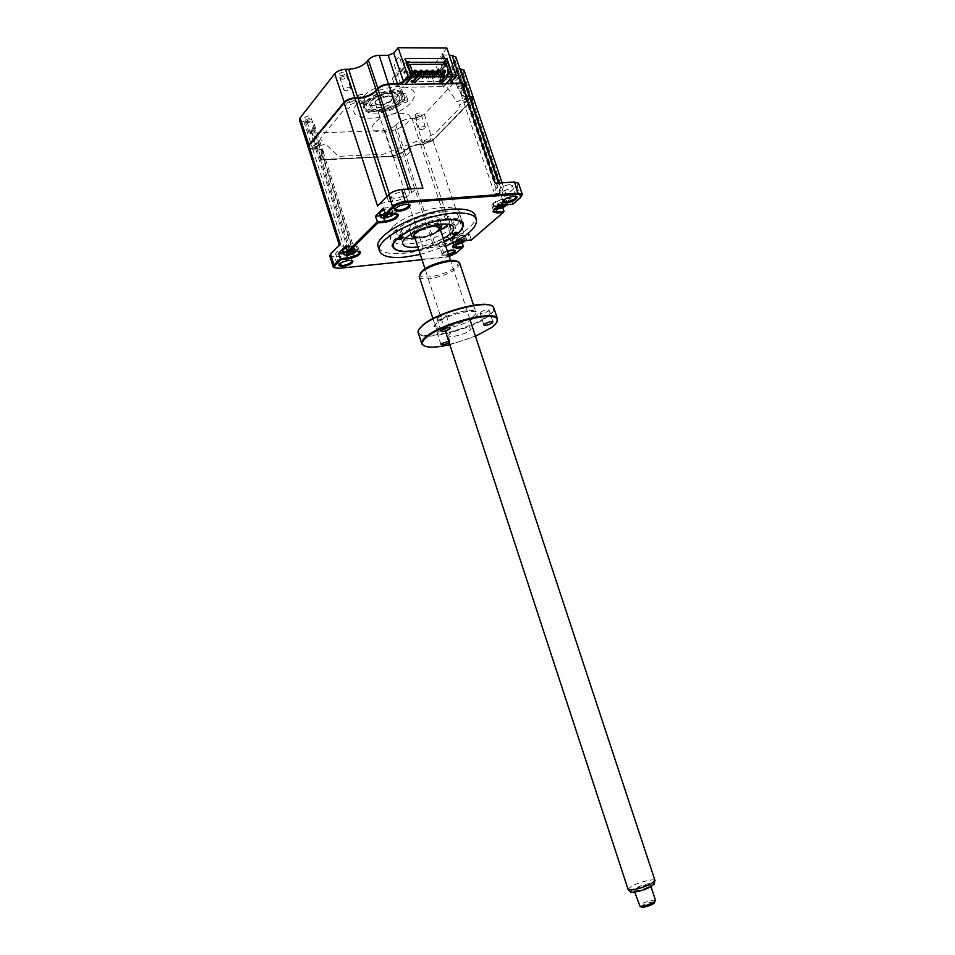 <?xml version="1.0" encoding="UTF-8"?>
<svg xmlns="http://www.w3.org/2000/svg" width="955" height="955" viewBox="0 0 955 955"><rect width="100%" height="100%" fill="white"/><g stroke="black" fill="none" stroke-linecap="round" stroke-linejoin="round"><path stroke-width="0.72" stroke-dasharray="4.78 3.58" d="M453.398 73.069C455.798 71.303 457.732 70.909 459.176 71.9L458.782 73.022C456.383 74.788 454.461 75.17 453.016 74.192L453.398 73.069M458.209 87.323C460.62 85.58 462.542 85.186 463.987 86.141L463.581 87.251C461.17 88.982 459.248 89.376 457.815 88.433L458.209 87.323M304.705 117.692C307.092 115.901 309.122 115.543 310.781 116.606L310.554 117.537C308.167 119.315 306.137 119.673 304.478 118.611L304.705 117.692M309.313 132.124C311.712 130.358 313.741 129.987 315.389 131.014L315.15 131.921C312.751 133.688 310.733 134.058 309.074 133.02L309.313 132.124M415.294 114.552C417.586 112.905 419.436 112.535 420.857 113.43L420.522 114.409C418.23 116.044 416.38 116.415 414.959 115.519L415.294 114.552M425.035 128.018L425.381 127.063C423.972 126.191 422.11 126.573 419.806 128.197L419.472 129.14C420.88 130.011 422.731 129.629 425.035 128.018M401.04 94.915C402.986 93.471 404.574 93.16 405.803 93.984L405.541 94.832C403.595 96.252 402.007 96.562 400.766 95.751L401.04 94.915M407.642 101.194L407.916 100.347C406.687 99.547 405.087 99.857 403.141 101.29L402.879 102.125C404.108 102.925 405.696 102.615 407.642 101.194M364.559 95.572C371.913 85.866 399.178 80.686 401.375 88.481L399.369 94.939C391.705 104.477 365.216 109.515 362.781 101.779L364.559 95.572M366.41 101.23C373.787 91.585 401.064 86.368 403.225 94.079L401.207 100.502C393.508 109.98 367.03 115.042 364.607 107.39L366.41 101.23M358.137 95.691C360.107 94.211 361.754 93.9 363.079 94.772L362.84 95.607C360.859 97.088 359.211 97.386 357.898 96.515L358.137 95.691M364.965 102.113L365.204 101.278C363.891 100.43 362.243 100.729 360.262 102.209L360.023 103.033C361.336 103.892 362.984 103.582 364.965 102.113M339.276 73.881C341.771 71.947 343.884 71.577 345.603 72.759L345.316 73.845C342.821 75.767 340.72 76.137 339.001 74.968L339.276 73.881M350.222 88.922L350.509 87.848C348.802 86.714 346.689 87.096 344.182 89.006L343.896 90.068C345.603 91.203 347.716 90.821 350.222 88.922M456.311 76.066L451.178 81.82M451.405 83.718L461.408 83.873L464.906 85.783L460.274 93.077C460.358 95.357 462.495 96.491 466.673 96.491L469.478 96.443C472.904 96.598 473.68 97.816 471.83 100.096L432.651 140.504L423.543 144.157L420.821 144.277C413.837 144.957 408.215 147.213 403.953 151.045L402.485 152.597L393.448 156.214L324.509 159.628L320.88 158.828L321.095 156.489L322.468 154.865C325.106 150.962 322.945 148.968 315.998 148.873L309.205 148.156L309.384 145.709L344.636 102.842C347.047 100.406 350.425 99.022 354.747 98.687L357.898 98.628C365.849 98.043 372.128 95.464 376.736 90.904L378.347 89.006C380.854 86.523 384.256 85.126 388.554 84.816L399.751 84.386M465.24 84.852L460.62 92.456L460.811 93.518C461.552 95.022 463.533 95.763 466.768 95.739L466.673 96.491M473.179 97.326L471.83 100.096M470.946 96.228L472.092 99.618L432.913 140.039L423.543 144.157M464.07 70.324L463.056 72.843L424.402 114.433L414.685 118.36L423.161 143.942L420.439 144.062C413.73 144.718 408.322 146.879 404.228 150.568L402.485 152.597M414.685 118.36L411.975 118.444C405.254 119.017 399.87 121.201 395.812 124.986L394.355 126.585L402.747 152.12L393.066 155.999L324.151 159.401L320.259 158.554L320.486 156.035L321.095 156.489M394.355 126.585L384.722 130.489L315.699 132.984L311.425 131.515L311.975 129.414L320.486 156.035L322.85 150.974C322.002 149.314 319.591 148.538 315.627 148.646L312.977 149.016M311.975 129.414L314.267 124.174C313.395 122.419 310.972 121.583 306.997 121.631L303.976 121.727L312.607 148.789L308.238 147.452M303.976 121.727L299.524 120.151M446.451 83.789L443.299 87.192L447.406 87.753L456.848 101.708L464.226 98.723C470.588 97.553 471.304 98.652 466.398 102.03L459.069 104.99L460.107 106.518L459.689 107.903L434.931 133.593L428.795 136.517L430.741 138.964C429.452 141.925 426.682 143.035 422.42 142.295L420.439 139.872L383.635 154.185L339.813 156.298L337.915 155.868L325.321 143.835L318.075 146.772C311.449 148.037 310.375 147.034 314.852 143.763L322.145 140.791L320.629 139.346L320.749 137.998L343.215 110.887L349.781 107.617L347.143 104.728C344.862 102.579 354.52 98.616 356.299 100.967L358.889 103.892L396.444 88.505L401.912 87.8L404.956 84.315M443.299 87.192L435.146 62.863L440.852 56.429L443.013 62.851L443.514 62.29M405.218 58.41L401.387 62.923L443.013 62.851M401.387 62.923L399.214 56.357L393.687 62.934L401.912 87.8M446.868 48.037L441.807 54.662L449.363 55.45M455.929 57.193L451.643 66.313C452.407 67.901 454.413 68.7 457.66 68.724L459.821 68.712M457.66 68.724L466.768 95.739L468.929 95.703M398.39 103.785C392.445 111.102 371.877 115.054 370.039 109.157L371.459 104.393C377.213 96.956 398.259 92.922 399.954 98.854L398.39 103.785M402.031 101.314C390.953 114.827 353.78 115.937 366.111 102.078C377.32 87.956 415.449 87.466 402.031 101.314M366.505 103.283C354.174 117.119 391.335 115.985 402.425 102.495C415.843 88.66 377.726 89.185 366.505 103.283M357.325 103.486C339.228 124.246 394.63 122.324 411.199 102.304C418.35 92.647 414.255 87.359 398.927 86.439C381.379 87.8 367.508 93.483 357.325 103.486M450.545 226.108L454.305 224.091L453.1 223.804L449.327 225.822L450.545 226.108M397.149 230.788L400.933 228.758L399.596 228.436L395.8 230.465L397.149 230.788M410.769 250.616C401.745 251.44 395.859 250.449 393.102 247.655C384.304 240.159 420.081 219.972 445.949 218.385C456.872 217.656 462.769 219.411 463.617 223.637C465.551 232.662 433.522 248.778 410.769 250.616M443.263 238.595C435.265 242.821 426.801 245.602 417.848 246.927M405.135 238.535L400.121 235.706C396.218 229.713 420.737 216.499 438.178 215.448C445.197 214.959 449.363 215.973 450.688 218.48L448.528 224.306M440.482 230.155C432.496 234.405 424.032 237.174 415.079 238.475M418.863 250.055L444.302 241.722M412.62 74.848L409.325 78.632L408.788 77.021L410.674 74.86M408.788 77.021L410.292 77.009L416.082 70.372M414.124 74.836L410.829 78.608L410.292 77.009M421.943 70.336L416.117 76.949L414.637 76.961L416.141 75.254M419.973 74.788L416.082 78.561M416.117 76.949L416.655 78.561M416.667 76.866L415.234 78.573M414.637 76.961L415.162 78.573M427.768 70.3L421.919 76.901L420.439 76.913L422.325 74.777M425.787 74.753L422.456 78.501L420.976 78.513L424.307 74.765M421.919 76.901L422.456 78.501M420.439 76.913L420.976 78.513M439.312 70.24L433.415 76.794L431.947 76.806L433.857 74.681M437.306 74.657L433.94 78.382L432.484 78.406L435.838 74.669M433.415 76.794L433.94 78.382M431.947 76.806L432.484 78.406M445.03 70.204L439.109 76.746L437.653 76.758L439.563 74.633M443.013 74.609L439.634 78.334L439.109 76.746M441.556 74.621L438.178 78.346L437.653 76.758M433.558 70.264L427.685 76.842L426.205 76.866L428.115 74.729M431.565 74.705L428.21 78.441L426.742 78.453L430.084 74.717M427.685 76.842L428.21 78.441M426.205 76.866L426.742 78.453M509.469 184.625L512.369 185.413C511.737 187.992 508.394 189.83 502.354 190.94L499.417 190.152C500.05 187.574 503.392 185.736 509.469 184.625M515.915 196.241L513.241 195.775C508 196.646 504.634 198.306 503.118 200.753M408.8 204.298L405.541 203.761C400.229 204.561 396.803 206.208 395.263 208.679M401.673 191.943L405.266 192.922C404.789 195.596 401.398 197.47 395.095 198.556L391.466 197.59C391.932 194.916 395.334 193.029 401.673 191.943M494.057 203.26L493.067 205.241C496.003 206.722 500.169 205.767 505.577 202.365L506.604 200.347C503.643 198.879 499.465 199.846 494.057 203.26M497.209 209.133L506.627 205.48M507.38 204.668L507.654 203.475L504.598 202.699L495.108 206.387L494.117 208.369L495.024 209.002M501.16 202.341L498.224 203.487L498.868 204.358L501.805 203.212L501.065 202.902L501.745 202.269L502.712 204.752L504.24 204.633L503.918 205.17M453.422 239.096L452.575 240.803C455.463 242.128 459.474 241.209 464.631 238.034L465.503 236.315C462.614 234.978 458.579 235.909 453.422 239.096M456.705 244.456L465.622 241.006M466.1 240.529L466.494 239.299L463.39 238.619L454.413 242.093L453.565 243.776L454.592 244.408M464.19 241.543L460.179 238.631L460.788 238.117L461.647 240.541L463.139 240.397L462.745 241.03M447.943 239.251L450.903 239.908C450.354 242.045 447.322 243.644 441.807 244.695L438.811 244.05C439.36 241.913 442.404 240.314 447.943 239.251M454.198 250.091L451.381 249.673C446.176 250.64 443.12 252.156 442.177 254.245L445.209 255.045L448.456 254.352M447.394 251.129C443.753 252.514 441.843 253.863 441.688 255.164L445.078 256.047L448.755 255.26M344.946 248.98L348.551 249.768C348.133 251.965 345.053 253.588 339.323 254.639L335.683 253.851C336.1 251.643 339.192 250.019 344.946 248.98M351.858 260.452L348.456 259.963C343.478 260.799 340.362 262.255 339.12 264.332M342.69 251.117C346.092 252.693 350.473 251.762 355.845 248.324L356.502 246.7C354.878 245.292 351.488 245.59 346.331 247.584M347.56 255.104L356.86 251.475M357.218 251.058L357.504 249.852L353.684 249.016L347.345 250.759M351.655 251.511L353.398 251.344M355.2 252.096L352.622 249.542L354.389 252.896M379.792 213.932C383.277 215.711 387.837 214.744 393.484 211.043L394.248 209.109C392.648 207.581 389.21 207.832 383.958 209.849M384.722 218.206L394.558 214.338M395.167 213.586L395.334 212.428L391.514 211.461L385.044 213.18M389.449 213.956L391.216 213.813M392.887 214.923L390.153 212.237L391.98 215.806M378.586 247.763C381.451 252.693 389.855 254.519 403.822 253.266C435.217 250.711 479.183 228.257 475.363 215.961M443.383 211.915C452.98 211.282 458.663 212.667 460.453 216.081C465.36 224.652 432.508 242.081 408.955 243.847L402.855 244.11C396.289 243.943 392.314 242.51 390.905 239.777C385.462 231.599 419.352 213.323 443.383 211.915M418.911 250.186L444.338 241.842M406.388 61.932L392.398 78.31L394.499 78.298L409.026 61.335M409.361 62.338L400.443 72.735L412.25 72.652M435.814 72.496L445.543 62.29M433.522 72.508L430.06 72.532M427.745 72.544L424.283 72.568M421.919 72.592L418.457 72.616M416.07 72.628L412.596 72.652M444.314 62.29L435.146 72.496M433.188 74.693L430.263 77.952L432.281 77.928L434.37 84.171L442.32 84.171L443.156 86.642L403.117 87.215L405.66 84.303M447.25 61.287L432.281 77.928M425.154 142.128L429.75 140.349L428.544 138.845L424.008 140.731L425.154 142.128M463.736 102.03L468.583 100.144L467.461 98.425L462.674 100.43L463.736 102.03M374.42 123.291C362.852 135.813 397.22 134.44 407.594 122.216C420.105 109.682 384.913 110.553 374.42 123.291M445.77 83.789L443.156 86.642M465.383 85.186L460.967 93.996C461.707 95.5 463.7 96.24 466.935 96.216L469.084 96.18M473.31 97.661L472.259 100.084L433.057 140.492L423.304 144.396L420.594 144.515C413.885 145.172 408.477 147.345 404.371 151.021L402.903 152.573L393.221 156.453L324.306 159.867L320.056 158.53L322.993 151.451C322.145 149.792 319.746 149.016 315.783 149.135L312.763 149.267L308.346 147.822M315.174 146.843L319.985 144.969L318.313 143.393L313.598 145.387L315.174 146.843M350.282 104.596L355.356 102.591L353.732 100.776L348.742 102.901L350.282 104.596M420.307 254.472L445.746 246.127M385.39 217.871L385.844 213.944L386.524 215.723M383.85 216.463L384.483 212.679L386.214 215.711M386.154 213.168L389.222 211.95L388.267 211.055L385.187 212.273L386.214 212.738L386.095 217.477M385.187 212.273L385.056 215.603M388.267 211.055L388.971 214.636M390.476 213.872L388.804 210.983L391.371 213.502M389.222 211.95L391.693 215.281M390.058 212.249L390.464 214.78M385.844 213.944L386.978 215.675M380.377 215.746L383.027 215.532C390.81 214.159 395 211.867 395.585 208.656L391.061 207.498L383.385 208.083M396.994 213.836L392.923 213.228L385.247 213.825M349.685 252.884L348.826 250.413L351.726 249.279L352.526 249.542L352.968 252.216M351.726 249.279L353.625 250.879M352.526 249.542L354.042 252.454M350.724 248.515L347.226 250.055L348.742 252.968M352.92 251.392L351.177 248.503L351.345 251.953M347.226 250.055L347.322 252.848M343.227 252.788L345.996 252.514C353.302 251.189 357.23 249.112 357.767 246.283L353.243 245.28L345.817 245.972M359.175 251.296L354.985 250.735L347.56 251.44M340.267 244.05L339.586 245.853L346.892 246.533C350.831 246.223 353.183 246.736 353.935 248.085L350.628 254.197L354.771 255.081L334.799 257.038L338.261 267.925L334.548 267.782M329.785 255.964L334.799 257.038M441.568 246.581L452.945 242.188L463.7 232.734L451.118 236.816C444.421 237.735 438.942 239.86 434.668 243.179L433.128 244.576L423.316 248.372L441.568 246.581L444.97 256.883L338.822 268.331M463.342 246.474L456.347 252.502L445.555 257.265L422.026 259.7M457.242 242.367L456.872 239.633L456.311 243.024L458.484 242.379L456.956 239.621L457.457 242.821M462.495 241.09L460.728 238.165L460.979 241.412L461.647 240.541M460.262 238.177L456.956 239.621M457.469 239.251L458.269 239.586L458.149 243.871M461.647 241.388L469.609 234.464L463.02 235.073C455.977 236.422 452.085 238.475 451.381 241.209L455.105 242.021L461.647 241.388L462.184 243M504.013 211.401L471.316 239.598L464.739 240.23C458.663 241.281 454.759 243.131 453.028 245.769M471.304 240.027L469.609 234.464M498.056 206.674L497.603 203.881L497.042 207.438L499.167 206.71M503.464 205.277L501.685 202.317L501.972 205.707L502.712 204.752M498.224 203.487L497.698 203.869L499.346 206.722M501.805 203.212L503.572 205.241M503.703 205.48L504.204 206.34M501.065 202.902L502.855 205.432L502.64 203.487L503.954 206.387M498.868 204.358L499.584 206.734M497.698 203.869L498.2 207.14M498.856 208.417L498.57 205.038L498.08 208.799M498.522 205.086L499.107 206.734L498.999 203.869M521.752 195.954L512.811 203.821L510.997 198.449L504.228 198.962C496.731 200.359 492.589 202.603 491.813 205.695L495.49 206.626L502.223 206.089L502.76 207.701M510.997 198.449L502.223 206.089M512.835 204.239L506.043 204.346C499.692 205.397 495.538 207.402 493.58 210.363M472.259 100.084L504.849 196.575L517.061 185.855L518.505 183.276M449.184 256.525L445.555 257.265M422.922 188.099C418.338 188.636 414.637 190.093 411.82 192.492L410.113 194.175C405.481 198.115 399.345 200.538 391.717 201.445L388.589 201.672C383.958 202.221 380.293 203.678 377.571 206.017M504.849 196.575L505.983 194.307L499.787 193.614C496.588 193.817 494.654 193.304 494.01 192.074L498.82 184.243L495.287 183.276M451.715 74.538L447.585 79.026L446.761 76.543L448.564 74.562M440.84 73.237L442.702 78.799M442.893 79.372L443.562 81.342L445.663 79.05L445.006 77.069M409.934 64.439L403.929 71.422L412.25 71.374M413.718 71.362L416.416 71.35M419.579 71.327L422.265 71.315M425.405 71.291L428.091 71.279M431.206 71.255L433.88 71.243M436.96 71.219L439.634 71.207M410.877 75.457L407.391 79.444L406.555 76.913L410.029 72.914M392.398 78.31L394.499 84.685L402.282 84.697L403.117 87.215M411.903 82.357L411.211 80.268L413.766 80.244M415.998 74.824L411.211 80.268M439.766 82.023L439.085 79.969L441.664 79.945M443.968 74.609L439.085 79.969M445.663 79.05L447.585 79.026M407.391 79.444L409.397 79.42L407.355 81.76L443.562 81.342M407.355 81.76L403.929 71.422M410.578 74.574L408.561 76.889L409.397 79.42M416.619 117.954C419.961 116.044 421.573 115.997 421.453 117.811C418.123 119.709 416.511 119.757 416.619 117.954M306.077 121.297C309.444 119.28 311.246 119.22 311.473 121.13C308.119 123.135 306.316 123.195 306.077 121.297M454.807 76.627C458.364 74.562 460.024 74.55 459.785 76.579C456.227 78.644 454.568 78.656 454.807 76.627M414.9 237.926C423.065 238.774 431.159 236.41 439.157 230.824L440.303 229.594M440.947 228.364L439.861 229.51C431.35 235.491 422.611 238.093 413.646 237.306M411.701 233.617L413.145 231.886C418.421 226.55 435.564 221.727 440.327 224.234M410.96 225.213L409.241 229.176C410.674 233.844 431.314 229.272 437.688 222.933L439.563 218.838C438.285 214.135 417.156 218.814 410.96 225.213M436.96 231.026C430.228 237.58 409.361 239.526 416.929 232.817C423.71 226.108 444.863 224.294 436.96 231.026M431.147 225.881L420.069 229.51M392.72 226.777C384.746 236.434 389.616 240.863 407.319 240.039C426.682 237.401 442.619 231.206 455.105 221.453C464.214 211.771 459.94 207.068 442.296 207.354C425.417 208.584 401.661 217.919 392.72 226.777M396.11 100.239C390.082 107.772 368.809 110.768 369.919 103.868L371.423 100.764C376.151 94.664 392.935 90.618 396.719 94.629C398.247 96.097 398.044 97.971 396.11 100.239M370.671 101.982L369.036 105.372C367.854 112.881 391.025 109.598 397.614 101.409C399.715 98.926 399.942 96.885 398.295 95.285C394.176 90.916 375.828 95.345 370.671 101.982M376.067 100.657C370.624 106.65 386.775 106.244 391.562 100.335C397.208 94.354 380.878 94.641 376.067 100.657M340.732 77.653C344.325 75.469 346.188 75.457 346.319 77.606C342.726 79.79 340.863 79.802 340.732 77.653M630.36 891.791L633.834 888.723C643.563 884.402 650.379 882.73 654.306 883.721M654.963 880.438C654.33 878.361 639.265 882.05 631.828 886.073L627.841 889.368M439.718 227.863C440.876 231.217 427.745 237.616 419.579 237.723L414.339 236.183M655.548 900.481C652.922 899.67 648.278 900.78 641.605 903.8L639.253 905.853M648.182 887.111C641.127 890.215 636.46 891.313 634.192 890.406L636.567 888.425C643.586 885.333 648.23 884.246 650.51 885.154L648.182 887.111M641.091 906.892L643.025 905.101C648.481 902.618 652.349 901.687 654.641 902.308M396.456 158.1L392.815 156.692C393.615 152.836 398.104 150.413 406.281 149.434L409.85 150.842C409.038 154.686 404.574 157.109 396.456 158.1M379.075 105.05L375.363 103.391C376.055 99.213 380.484 96.718 388.661 95.906L392.302 97.553C391.61 101.731 387.205 104.226 379.075 105.05M449.805 344.695L475.483 336.279M496.898 321.966L491.789 326.992C476.712 338.703 433.857 350.712 424.068 345.841M491.348 305.731L492.899 307.056C494.177 309.265 492.422 312.19 487.647 315.842C470.779 329.38 420.427 341.496 418.577 332.185L418.35 333.164C421.346 342.045 471.4 329.762 488.232 316.272C492.374 313.121 494.284 310.482 493.974 308.322M418.577 332.185L418.911 329.487M419.329 276.866C421.06 282.382 448.313 276.043 457.003 268.188L459.809 263.58M457.278 261.539L457.767 261.992C458.698 263.282 457.946 264.977 455.511 267.078C447.071 274.742 420.403 280.615 420.069 274.801L420.152 273.703M437.629 317.931C441.353 315.807 444.254 315.102 446.331 315.819L445.734 316.833C442.01 318.946 439.109 319.65 437.044 318.934L437.629 317.931M480.616 312.13C484.292 310.077 487.086 309.372 489.032 310.041L488.363 311.079C484.698 313.133 481.905 313.825 479.971 313.156L480.616 312.13M437.748 331.898C441.353 329.881 444.147 329.2 446.128 329.845L445.543 330.788C441.95 332.794 439.169 333.474 437.187 332.829L437.748 331.898M448.671 341.245L449.96 341.556L449.137 342.654M450.45 333.462C442.941 338.989 462.518 336.112 469.239 330.752C477.058 325.189 457.23 327.995 450.45 333.462M442.272 53.229L451.357 81.605M454.902 59.807L463.879 87.729M453.207 61.681L462.16 89.543M424.402 114.433L432.651 140.504M384.722 130.489L393.448 156.214M315.699 132.984L324.509 159.628M313.324 127.743L321.859 154.424M306.997 121.631L315.627 148.646M443.693 55.438L452.193 80.709M463.056 72.843L470.791 95.751M411.975 118.444L420.439 144.062M395.812 124.986L404.228 150.568M368.403 102.03C357.552 114.158 390.129 113.215 399.823 101.361C411.51 89.245 378.204 89.71 368.403 102.03M391.061 207.498L393.567 213.634M383.027 215.532L383.91 218.253M353.243 245.28L355.57 251.141M345.996 252.514L346.832 255.152M452.945 242.188L455.965 253.254M461.683 239.168L462.721 241.042M462.733 241.054L463.223 241.913M455.105 242.021L455.929 244.504M463.02 235.073L465.348 240.6M495.49 206.626L496.349 209.169M504.228 198.962L506.711 204.728M517.061 185.855L520.427 197.709M464.321 87.717L497.686 186.607M462.602 89.531L495.872 188.231M466.935 96.216L499.787 193.614M499.071 183.026L502.581 193.411M433.057 140.492L463.7 232.734M423.304 144.396L453.816 236.565M420.594 144.515L451.118 236.816M404.371 151.021L434.668 243.179M402.903 152.573L433.128 244.576M393.221 156.453L423.316 248.372M324.306 159.867L354.771 255.081M320.641 156.501L351.321 252.466M322.014 154.889L352.765 251.034M315.783 149.135L346.892 246.533M312.763 149.267L343.896 246.808M386.906 196.503L388.589 201.672M389.33 194.104L391.717 201.445M408.442 189.066L410.113 194.175M410.638 188.923L411.82 192.492M437.832 321.369C446.463 313.968 474.611 307.08 475.829 311.999C476.33 313.168 475.387 314.696 472.976 316.559C464.046 323.876 436.757 330.549 435.265 325.715L437.832 321.369M474.48 317.645C490.213 306.376 450.557 311.581 437.115 322.778C422.599 333.916 461.265 328.365 474.48 317.645M463.987 86.141L459.176 71.9M315.389 131.014L310.781 116.606M425.381 127.063L420.857 113.43M407.916 100.347L405.803 93.984M403.225 94.079L401.375 88.481M365.204 101.278L363.079 94.772M350.509 87.848L345.603 72.759M343.896 90.068L339.001 74.968M360.023 103.033L357.898 96.515M464.906 85.783L465.252 85.15M460.62 92.456L460.274 93.077M320.88 158.828L320.259 158.554M309.205 148.156L308.572 147.87M314.267 124.174L322.85 150.974M441.807 54.662L451.166 82.488M451.643 66.313L460.811 93.518M311.425 131.515L319.901 158.064M364.607 107.39L362.781 101.779M402.879 102.125L400.766 95.751M419.472 129.14L414.959 115.519M309.074 133.02L304.478 118.611M457.815 88.433L453.016 74.192M370.039 109.157L369.704 109.037C369.633 112.857 393.842 109.753 399.166 101.493L399.954 98.854M454.305 224.091L457.123 232.566M400.933 228.758L403.774 237.461M450.688 218.48L453.541 227.063M400.121 235.706L402.724 243.692M463.223 224.377L463.617 223.637M395.8 230.465L398.605 239.12M449.327 225.822L452.121 234.238M516.046 196.264L512.369 185.413M409.003 204.358L405.266 192.922M493.067 205.241L494.117 208.369M506.938 204.704L507.678 204.084M452.575 240.803L453.565 243.776M465.586 240.576L466.518 239.824M454.282 250.103L452.968 246.163M451.381 241.209L450.903 239.908M351.977 260.488L348.551 249.768M356.776 251.07L357.54 250.473M379.469 250.497L379.851 251.702M462.984 223.685L460.453 216.081M393.376 247.393L390.905 239.777M386.286 215.723L386.214 212.738M389.867 213.92L388.243 211.556M394.248 209.109L395.334 212.428M395.585 208.656L397.304 213.932M352.431 251.44L350.712 248.921M356.502 246.7L357.504 249.852M357.767 246.283L359.402 251.368M339.049 264.416L335.683 253.851M442.177 254.245L441.688 255.164M442.237 254.436L438.811 244.05M461.993 241.221L460.179 238.631M458.364 242.427L458.269 239.586M453.959 244.182L454.902 244.205M465.503 236.315L466.494 239.299M494.559 208.823L495.263 208.835M506.604 200.347L507.654 203.475M491.813 205.695L493.437 210.542M395.131 208.835L391.466 197.59M503.034 200.86L499.417 190.152M498.426 183.074L498.82 184.243M460.967 93.996L494.01 192.074M502.103 182.823L505.983 194.307M320.056 158.53L350.628 254.197M322.993 151.451L353.935 248.085M339.312 245.017L339.586 245.853M409.241 229.176L410.853 234.118M439.563 218.838L441.306 224.138M369.919 103.868L369.036 105.372M396.719 94.629L398.295 95.285M445.305 330.931L424.999 268.797M634.753 892.125L634.192 890.406M651.035 886.765L650.51 885.154M469.776 318.982L450.474 260.452M392.815 156.692L375.363 103.391M409.85 150.842L392.302 97.553M421.668 343.382L421.895 344.087M432.925 318.564L435.265 325.715L434.561 326.562C434.012 326.156 434.883 324.891 437.175 322.778C445.579 315.472 473.823 308.095 476.7 312.309L475.829 311.999L473.585 305.242M420.069 274.801L419.185 276.437M450.306 327.971L446.331 315.819M492.971 321.919L489.032 310.041M449.96 341.556L446.128 329.845M440.983 344.469L437.187 332.829M483.875 324.963L479.971 313.156M440.983 331.003L437.044 318.934M457.767 261.992L459.427 262.768M492.899 307.056L493.58 307.367"/><path stroke-width="1.43" d="M451.178 81.82L456.311 76.066L446.868 48.037L398.116 47.75L408.298 76.997L403.798 82.166L399.751 84.386M451.106 82.154L453.028 83.204L461.504 83.097L465.24 84.852M450.748 82.787L451.405 83.718M308.238 147.452L308.763 145.244L343.979 102.352C346.57 99.726 350.187 98.246 354.818 97.899L357.97 97.84C365.622 97.267 371.662 94.796 376.091 90.403L377.691 88.505C380.388 85.831 384.041 84.338 388.637 84.016L397.698 83.897L403.153 81.664L407.654 76.496M308.107 147.094L299.524 120.151L300.061 117.966L334.716 73.75C337.27 71.064 340.863 69.572 345.507 69.273L348.659 69.261C356.322 68.784 362.339 66.289 366.708 61.777L368.284 59.831C370.946 57.085 374.575 55.581 379.183 55.306L388.255 55.33L393.687 53.074L398.116 47.75M334.716 73.75L344.349 102.627M348.659 69.261L357.922 98.341M443.514 62.29L446.976 58.434L453.076 76.591L446.451 83.789M446.976 58.434L405.218 58.41L411.378 76.973L408.298 76.997M404.956 84.315L411.378 76.973M456.024 76.567L453.076 76.591M449.363 55.45L452.181 55.462L455.929 57.193M468.929 95.703L473.179 97.326M459.821 68.712L464.07 70.324M453.35 234.56L457.123 232.566L455.905 232.292L452.133 234.285L453.35 234.56M399.978 239.478L403.774 237.461L402.437 237.162L398.629 239.18L399.978 239.478M444.302 241.722C456.621 235.658 462.829 230.071 462.924 224.938C462.089 220.844 456.371 219.161 445.746 219.865C420.642 221.429 385.904 240.994 394.415 248.276C397.077 250.986 402.795 251.941 411.569 251.129L418.863 250.055M417.848 246.927L415.926 247.154C408.692 247.775 404.359 246.832 402.926 244.301C399.047 238.428 423.638 225.296 441.055 224.162C448.062 223.649 452.228 224.616 453.541 227.063C454.532 230.31 451.106 234.154 443.263 238.595M448.528 224.306L440.482 230.155M415.079 238.475L405.135 238.535M410.674 74.86L414.577 70.372L415.115 71.995L412.62 74.848M414.577 70.372L416.082 70.372L416.631 71.983L414.124 74.836M415.115 71.995L416.631 71.983M416.141 75.254L420.451 70.348L420.988 71.959L422.48 71.947L419.973 74.788M420.451 70.348L421.943 70.336L422.48 71.947M420.988 71.959L416.667 76.866M416.082 78.561L415.234 78.573M422.325 74.777L426.276 70.312L426.813 71.923L428.306 71.912L425.787 74.753M426.276 70.312L427.768 70.3L428.306 71.912M426.813 71.923L424.307 74.765M433.857 74.681L437.844 70.24L438.381 71.852L439.849 71.84L437.306 74.657M437.844 70.24L439.312 70.24L439.849 71.84M438.381 71.852L435.838 74.669M439.563 74.633L443.574 70.216L445.03 70.204L445.567 71.804L443.013 74.609M443.574 70.216L444.111 71.816L445.567 71.804M444.111 71.816L441.556 74.621M428.115 74.729L432.078 70.276L432.615 71.888L434.095 71.876L431.565 74.705M432.078 70.276L433.558 70.264L434.095 71.876M432.615 71.888L430.084 74.717M503.118 200.753L506.09 202.006C512.143 200.872 515.485 199.046 516.142 196.527L515.915 196.241M505.923 203.105C513.121 201.684 516.822 199.571 517.013 196.766L513.921 196.157C507.571 197.279 503.798 199.237 502.581 202.03L505.923 203.105M398.784 211.437C406.329 210.028 410.065 207.856 410.005 204.931L406.185 204.167C399.596 205.253 395.752 207.235 394.666 210.112L398.784 211.437M395.263 208.679L395.31 209.36L398.915 210.279C405.218 209.169 408.621 207.307 409.11 204.692L408.8 204.298M495.024 209.002L497.209 209.133M506.627 205.48L507.38 204.668M503.918 205.17L503.44 206.256L505.255 206.005L504.276 206.853L499.596 208.668L498.08 208.799L499.155 208.023L497.436 207.522M454.592 244.408L456.705 244.456M462.745 241.03L462.435 241.854L464.237 241.579L463.354 242.343L458.925 244.062L457.445 244.205L458.4 243.537L456.812 243.119M448.456 254.352C452.443 252.968 454.401 251.619 454.329 250.282L447.394 251.129M448.755 255.26C453.482 253.588 455.619 252.013 455.153 250.544M339.12 264.332L342.797 265.538C348.527 264.475 351.607 262.864 352.049 260.703L351.858 260.452M342.69 266.588C349.518 265.263 352.92 263.401 352.896 260.978L349.029 260.369C343 261.431 339.514 263.162 338.583 265.538L342.69 266.588M346.331 247.584L343.311 249.518L342.69 251.117L343.645 254.09M347.345 250.759L344.325 252.681L343.693 254.269L347.56 255.104M353.398 251.344L353.064 252.359L355.2 252.096L354.389 252.896L349.769 254.699L348.121 254.854L348.766 254.519L346.51 253.66L351.655 251.511M383.958 209.849L380.52 212.046L379.792 213.932L380.794 217.048M385.044 213.18L381.594 215.364L380.854 217.251L384.722 218.206M394.558 214.338L395.167 213.586M391.216 213.813L390.714 215.15L392.887 214.923L391.98 215.806L385.39 217.871L386.321 217.107L383.85 216.463L384.746 215.567L386.214 215.711L389.449 213.956M475.363 215.961L475.017 214.899C472.606 210.255 464.81 208.357 451.631 209.217C418.218 211.127 370.91 236.625 378.586 247.763L379.469 250.497M445.746 246.127C467.747 236.207 477.942 227.111 476.33 218.838C473.931 214.23 466.147 212.38 452.968 213.263C419.579 215.245 372.223 240.672 379.851 251.702C382.704 256.573 391.108 258.375 405.063 257.074L420.307 254.472M444.338 241.842C458.078 235.049 464.297 228.997 462.984 223.685C461.217 220.342 455.535 219.005 445.949 219.686C421.931 221.19 387.981 239.371 393.376 247.393C395.382 250.89 401.387 252.192 411.39 251.296L418.911 250.186M444.314 62.29L445.209 61.299L445.543 62.29L409.361 62.338L409.026 61.335L406.388 61.932M435.814 72.496L433.522 72.508M430.06 72.532L427.745 72.544M424.283 72.568L421.919 72.592M418.457 72.616L416.07 72.628M435.146 72.496L433.188 74.693M445.209 61.299L447.25 61.287L450.867 72.055L448.946 72.067L446.343 64.343L440.16 71.207L440.84 73.237M339.312 245.017L308.346 147.822L308.919 145.733L344.146 102.853C346.737 100.239 350.354 98.759 354.985 98.401L358.137 98.341C365.789 97.78 371.829 95.297 376.258 90.904L377.858 89.018C380.556 86.344 384.208 84.852 388.804 84.517L461.671 83.586L465.383 85.186M469.084 96.18L473.31 97.661M386.524 215.723L387.097 217.728M390.464 214.78L390.702 216.248M422.026 259.7L338.822 268.331L334.405 267.639L334.954 265.609L340.947 259.653L347.62 258.984C356.143 257.337 360.381 254.985 360.333 251.929L355.57 251.141L348.85 251.786L377.846 222.909L384.734 222.336C393.842 220.629 398.366 218.026 398.295 214.541L393.567 213.634L385.247 213.825L383.385 208.083L375.399 216.14L380.377 215.746M334.548 267.782L333.259 266.911L334.035 264.953L340.35 258.65L338.619 253.23L345.817 245.972L347.56 251.44L377.237 221.823L384.865 221.202C392.648 219.817 396.838 217.537 397.447 214.35L396.994 213.836M377.846 222.909L375.399 216.14M352.968 252.216L353.159 253.338M349.685 252.884L350.569 254.34M338.619 253.23L343.227 252.788M340.947 259.653L340.35 258.65L347.716 257.922C355.033 256.573 358.961 254.507 359.51 251.714L359.175 251.296M308.919 145.733L340.267 244.05L330.537 253.958L329.785 255.964L333.188 266.684M458.495 242.379L460.632 241.734M453.028 245.769L456.788 247.118L463.342 246.474L462.184 243M501.972 205.707L499.167 206.71M499.584 206.734L500.516 208.286M499.155 208.023L499.107 206.734L499.596 208.668M493.58 210.363L493.616 211.055L497.28 211.962L504.013 211.401L502.76 207.701M385.247 213.825L392.553 206.543C395.824 203.761 400.193 202.042 405.636 201.386L518.279 193.173L522.218 194.199L521.752 195.954M518.505 183.276L514.482 181.999L495.287 183.276L461.671 83.586M386.62 214.171L393.544 207.283C396.54 204.74 400.527 203.164 405.505 202.567L518.099 194.283L521.788 195.512L520.427 197.709L512.835 204.239L506.711 204.728C499.035 206.089 494.475 208.441 493.019 211.759L497.125 213.037L503.213 212.535L504.013 211.401M503.213 212.535L471.304 240.027L465.348 240.6C458.102 241.937 453.828 244.086 452.515 247.023L456.657 248.145L462.578 247.548L463.342 246.474M462.578 247.548L455.965 253.254L449.184 256.525M348.85 251.786L347.56 251.44M388.804 84.517L422.922 188.099L401.757 189.508C396.301 190.141 391.944 191.871 388.697 194.689L377.571 206.017L344.146 102.853M405.66 84.303L412.083 76.961L416.69 76.925L411.903 82.357L415.306 82.321L420.105 76.889L444.66 76.663L439.766 82.023L443.06 81.987L447.967 76.639L452.395 76.603L445.77 83.789M447.967 76.639L447.274 74.574L451.715 74.538L452.395 76.603M448.564 74.562L450.867 72.055M445.006 77.069L448.946 72.067M412.25 71.374L413.718 71.362M416.416 71.35L419.579 71.327M422.265 71.315L425.405 71.291M428.091 71.279L431.206 71.255M433.88 71.243L436.96 71.219M446.343 64.343L409.934 64.439L412.56 72.305L410.578 74.574M410.029 72.914L410.543 72.317L406.89 61.335M410.543 72.317L412.56 72.305M412.083 76.961L411.39 74.86L410.877 75.457M416.69 76.925L415.998 74.824L411.39 74.86M415.306 82.321L414.613 80.232L419.4 74.8L443.968 74.609L444.66 76.663M413.766 80.244L414.613 80.232M420.105 76.889L419.4 74.8M443.06 81.987L442.38 79.933L447.274 74.574M441.664 79.945L442.38 79.933M420.069 229.51L414.673 233.02L413.348 237.031L414.9 237.926M413.646 237.306L411.402 235.801L411.701 233.617M440.303 229.594L441.019 227.6C440.446 225.511 437.151 224.938 431.147 225.881M440.327 224.234L441.89 225.977L440.947 228.364M654.306 883.721L650.976 886.801C642.106 890.836 635.35 892.603 630.694 892.089L630.36 891.791M445.305 330.931L628.247 889.845C633.499 890.406 641.139 888.401 651.179 883.841L654.963 880.438M424.999 268.797L414.339 236.183C412.274 233.008 426.026 226.049 434.525 226.025L439.718 227.863M634.753 892.125L640.005 906.319C643.658 906.343 648.075 905.113 653.292 902.63L655.548 900.481M654.641 902.308L652.766 904.146C648.433 906.211 644.744 907.238 641.712 907.214L641.091 906.892M475.483 336.279L491.527 327.553C495.943 324.27 497.806 321.572 497.125 319.471C496.039 310.363 443.048 323.327 427.16 336.817C423.053 340.111 421.561 342.714 422.683 344.624C425.763 347.966 434.812 347.99 449.805 344.695M424.068 345.841L421.895 344.087C420.988 342.153 422.528 339.586 426.539 336.375C442.416 322.862 495.442 309.707 497.376 318.588L496.898 321.966M493.974 308.322L493.58 307.367C490.44 298.736 438.429 311.748 422.934 325.261C419.161 328.353 417.586 330.884 418.218 332.853M418.911 329.487L423.22 324.688C437.127 312.595 483.027 299.918 491.348 305.731M459.809 263.58L459.427 262.768C456.717 257.814 429.81 264.404 421.74 272.068L419.185 276.437L432.925 318.564M420.152 273.703L422.456 270.695C429.643 263.89 453.255 257.719 457.278 261.539M441.604 330.12C445.352 328.019 448.253 327.302 450.306 327.971L449.698 328.974C445.961 331.051 443.06 331.767 441.007 331.099L441.604 330.12M484.567 324.031C488.244 322.002 491.049 321.298 492.971 321.919L492.303 322.933C488.626 324.963 485.82 325.655 483.899 325.034L484.567 324.031M449.137 342.654C445.484 344.528 442.774 345.173 441.007 344.552L441.58 343.645L448.671 341.245M452.193 80.709L452.968 83.706M452.181 55.462L461.444 83.598M393.687 53.074L403.798 82.166M388.255 55.33L397.638 84.41M379.183 55.306L388.578 84.529M368.284 59.831L378.061 88.791M366.708 61.777L376.449 90.677M300.061 117.966L309.098 145.494M345.507 69.273L354.818 97.899M460.465 68.712L469.574 95.691M385.056 215.603L385.235 216.69M390.476 213.872L390.846 214.481M386.978 215.675L387.969 217.322M383.91 218.253L384.734 222.336M346.832 255.152L347.62 258.984M330.537 253.958L334.035 264.953L334.954 265.609M455.929 244.504L456.657 248.145M503.44 206.256L502.855 205.432L503.142 207.271M496.349 209.169L497.125 213.037M514.482 181.999L518.099 194.283M401.757 189.508L405.505 202.567M388.697 194.689L392.553 206.543L393.544 207.283M469.741 96.169L499.071 183.026M354.985 98.401L386.906 196.503M358.137 98.341L389.33 194.104M376.258 90.904L408.442 189.066M377.858 89.018L410.638 188.923M455.845 56.966L465.145 84.494M464.011 70.121L473.083 96.98M394.415 248.276L393.675 247.93M402.724 243.692L402.926 244.301M516.01 196.324L517.013 196.766M408.955 204.442L410.005 204.931M504.897 206.137L506.938 204.704M463.939 241.687L465.586 240.576M452.968 246.163L452.515 247.023M351.918 260.512L352.896 260.978M354.902 252.299L356.776 251.07M392.672 215.066L394.833 213.574M475.017 214.899L476.33 218.838M386.321 217.107L386.286 215.723M390.714 215.15L389.867 213.92M381.403 217.8L385.999 217.537M353.064 252.359L352.431 251.44M344.17 254.746L348.766 254.519M339.049 264.416L338.583 265.538M462.435 241.854L461.993 241.221M458.4 243.537L458.364 242.427M454.902 244.205L458.102 243.895M495.263 208.835L498.689 208.512M518.446 183.085L522.218 194.199M521.788 195.512L522.301 194.51M493.532 210.78L493.019 211.759M334.405 267.639L333.438 267.173M359.343 251.463L360.333 251.929M397.244 214.063L398.295 214.541M394.666 210.112L395.131 208.835M503.034 200.86L502.581 202.03M465.312 84.983L498.426 183.074M473.25 97.458L502.103 182.823M413.348 237.031L411.701 236.267M410.853 234.118L411.283 235.431M441.306 224.138L441.747 225.464M441.019 227.6L441.89 225.977M630.694 892.089L628.247 889.845M641.712 907.214L640.005 906.319M654.211 903.191L655.023 901.496M655.596 900.601L651.035 886.765M655.023 880.617L469.776 318.982M450.474 260.452L439.622 227.565M654.151 884.545L654.76 881.31M422.683 344.624L422.014 344.301M418.35 333.164L421.668 343.382M459.677 263.162L473.585 305.242M493.747 307.665L497.376 318.588M497.125 319.471L497.471 318.803"/></g></svg>
